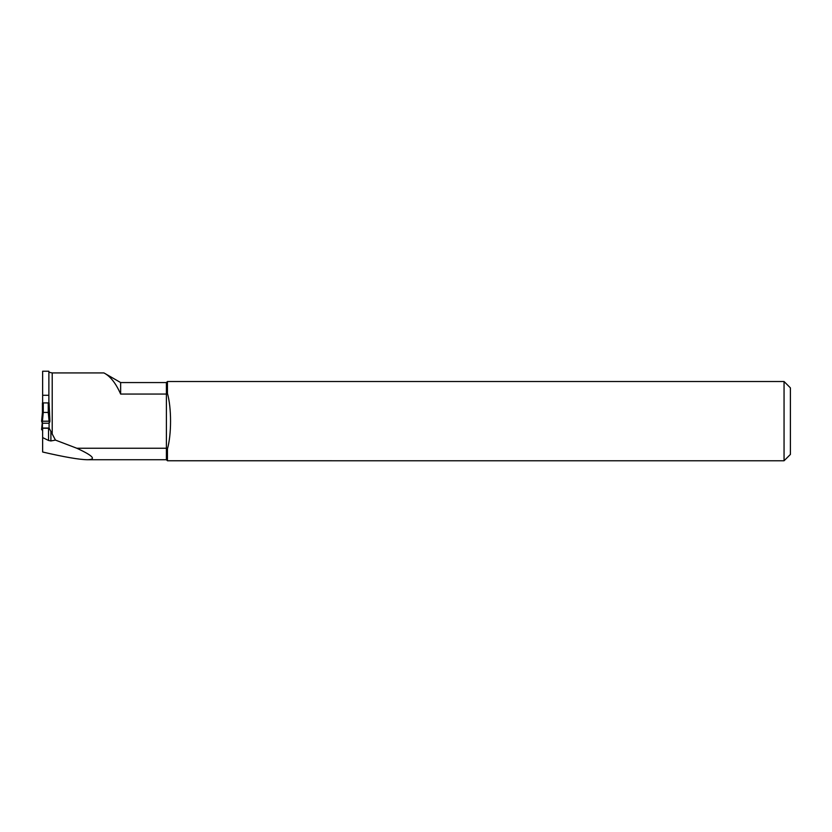 <?xml version="1.0" encoding="UTF-8"?>
<svg xmlns="http://www.w3.org/2000/svg" width="832" height="832" viewBox="0 0 832 832"><rect width="100%" height="100%" fill="white"/><g stroke="black" fill="none" stroke-linecap="round" stroke-linejoin="round"><path stroke-width="1.25" d="M42.64 371.228L42.64 395.283L48.88 395.283L48.88 371.228L42.64 371.228M48.88 371.623C48.589 372.081 49.702 372.518 52.208 372.923L52.208 433.992L50.898 431.496L50.898 440.95L55.463 440.097L76.804 448.24L166.4 448.24L166.4 459.732L167.232 460.564M784.056 381.524L784.056 460.772L790.4 454.428L790.4 387.868L784.056 381.524L167.44 381.524L166.4 382.564L166.4 394.056L120.64 394.056C115.846 383.198 110.261 376.147 103.896 372.923L52.208 372.923M42.64 428.251L42.64 437.58L48.537 440.461L48.537 428.251L42.64 428.251M42.64 403.083L42.64 395.283M166.4 459.732L87.485 459.732C79.487 459.649 64.542 457.08 42.64 452.015L42.64 437.58M167.44 381.524L167.44 393.401L166.4 394.056L166.4 448.24L167.44 448.895L167.44 460.762L784.056 460.772M104.707 373.37L103.896 372.923M55.463 440.097L52.208 433.992M87.485 459.732C96.616 459.555 93.059 455.728 76.804 448.24M50.898 440.95L48.537 440.461M167.44 393.401C171.579 407.815 171.59 434.398 167.44 448.895M48.88 403.083L48.88 395.283M166.4 382.564L120.64 382.564L120.64 394.056M48.537 428.251L49.088 428.054L50.898 431.496M42.64 431.662L42.432 428.054L49.088 428.054L49.088 422.542L49.92 421.242L49.088 402.917L42.432 402.917L42.432 412.454L49.088 412.433M42.432 428.054L42.432 422.542L41.6 421.242L42.432 412.454L41.6 421.231L49.92 421.242L49.088 412.454M42.432 428.449L41.6 429.759L42.266 422.5L41.6 429.759L42.432 429.842M42.432 424.83L42.11 428.542M49.088 423.238L42.432 423.238M42.432 421.148L43.222 412.828M49.088 421.148L48.298 412.828M49.41 422.448C50.034 421.98 49.93 421.543 49.088 421.148L41.6 421.242L42.432 423.238L49.088 423.238L49.41 422.448M43.264 402.834L43.264 412.828M48.256 402.834L48.256 412.828M120.64 382.564L104.905 373.474"/></g></svg>
